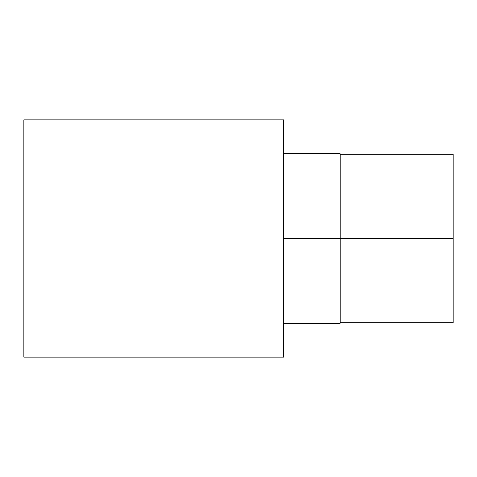 <?xml version="1.0" encoding="UTF-8"?>
<svg xmlns="http://www.w3.org/2000/svg" width="477" height="477" viewBox="0 0 477 477"><rect width="100%" height="100%" fill="white"/><g stroke="black" fill="none" stroke-linecap="round" stroke-linejoin="round"><path stroke-width="0.72" d="M283.69 238.5L340.179 238.5L340.179 153.767L340.179 323.233L340.179 238.5L283.69 238.5M23.85 357.124L23.85 119.876L23.85 357.124L283.69 357.124L283.69 119.876L283.69 357.124L23.85 357.124M340.179 238.5L340.179 153.767L340.179 323.233L340.179 238.5L453.15 238.5L453.15 322.667L453.15 238.5L340.179 238.5M453.15 238.5L453.15 154.333L453.15 238.5M283.69 119.876L23.85 119.876L283.69 119.876M283.69 153.767L340.179 153.767M340.179 323.233L283.69 323.233M453.15 322.667L340.179 322.667M340.179 154.333L453.15 154.333"/></g></svg>
